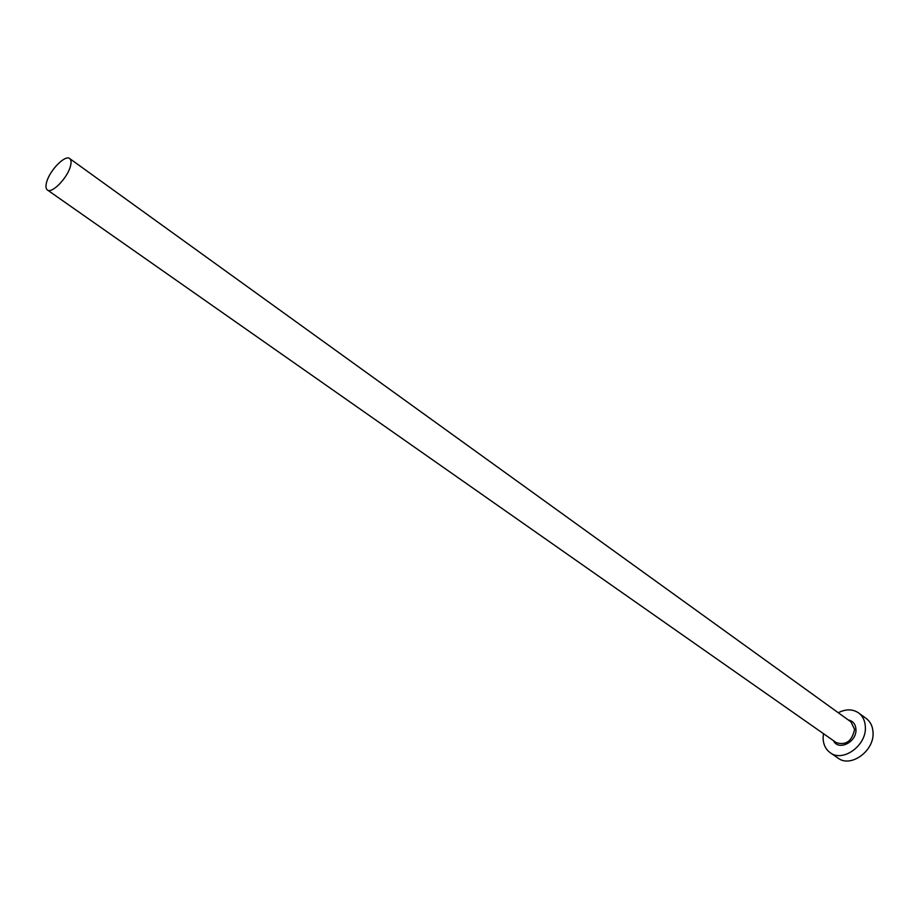 <?xml version="1.0" encoding="UTF-8"?>
<svg xmlns="http://www.w3.org/2000/svg" width="919" height="919" viewBox="0 0 919 919"><rect width="100%" height="100%" fill="white"/><g stroke="black" fill="none" stroke-linecap="round" stroke-linejoin="round"><path stroke-width="1.38" d="M70.361 166.488C71.487 162.456 71.268 159.814 69.683 158.562C65.238 154.53 49.879 170.164 46.708 181.847C45.525 185.983 45.743 188.682 47.363 189.957C51.763 193.989 67.294 178.194 70.361 166.488M823.447 733.638L823.091 737.923C823.252 744.424 825.641 749.364 830.236 752.718C842.838 762.644 866.56 745.527 865.365 727.147C865.124 720.921 862.849 716.165 858.553 712.891C852.591 708.928 845.836 708.882 838.289 712.742M830.236 752.718L838.048 758.118C850.649 768.043 874.291 751.041 873.05 732.707C872.797 726.504 870.511 721.76 866.215 718.486L858.553 712.891M848.271 719.945C853.027 720.967 855.589 724.161 855.957 729.548C856.772 742.173 838.335 751.237 833.522 740.703M47.363 189.957L836.267 742.632C845.951 745.596 852.051 741.185 854.578 729.387L850.994 721.909L69.683 158.562"/></g></svg>
